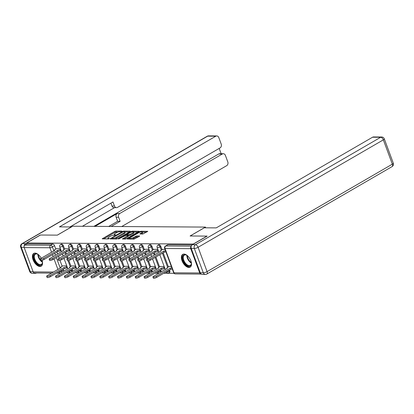 <?xml version="1.0" encoding="UTF-8"?>
<svg xmlns="http://www.w3.org/2000/svg" width="414" height="414" viewBox="0 0 414 414"><rect width="100%" height="100%" fill="white"/><g stroke="black" fill="none" stroke-linecap="round" stroke-linejoin="round"><path stroke-width="0.62" d="M121.763 231.379L121.845 231.1L115.925 231.064L114.688 231.452L102.206 238.831L108.323 238.94L109.41 238.443L108.504 238.386A2.976 0.761 -20.3 0 1 107.878 238.164A2.976 0.761 -20.3 0 1 108.887 237.124L109.896 236.534A2.976 0.761 -20.3 0 1 113.845 235.292L115.475 235.023L115.692 234.795L114.792 234.743A2.976 0.761 -20.3 0 1 114.166 234.521A2.976 0.761 -20.3 0 1 115.17 233.475L116.184 232.885A2.976 0.761 -20.3 0 1 120.132 231.643L121.763 231.379M41.219 258.274A7.39 4.005 -120.1 0 0 35.009 253.099A7.39 4.005 -120.1 0 0 33.777 253.404A7.39 4.005 -120.1 0 0 33.493 260.799A7.39 4.005 -120.1 0 0 39.967 266.497A7.39 4.005 -120.1 0 0 41.193 266.192A7.39 4.005 -120.1 0 0 42.073 260.287M183.961 254.061A7.39 4.005 -120.1 0 0 182.734 254.372A7.39 4.005 -120.1 0 0 182.445 261.762A7.39 4.005 -120.1 0 0 188.919 267.465A7.39 4.005 -120.1 0 0 190.145 267.154A7.39 4.005 -120.1 0 0 190.435 259.759A7.39 4.005 -120.1 0 0 183.961 254.061M142.835 234.029L147.798 231.338L141.024 231.224L139.792 231.612L127.31 238.997L134.079 239.106L139.435 236.327L139.554 235.933L136.744 235.913L133.463 237.491A2.489 0.637 -20.3 0 1 131.078 238.412A2.489 0.637 -20.3 0 1 129.639 238.34A2.489 0.637 -20.3 0 1 130.482 237.47L138.493 232.823A2.489 0.637 -20.3 0 1 140.884 231.902A2.489 0.637 -20.3 0 1 142.318 231.969A2.489 0.637 -20.3 0 1 141.474 232.844L139.823 233.941L142.835 234.029M26.75 242.971L40.453 235.023L57.37 235.131L72.729 226.225L205.447 227.084L190.088 235.99L207.005 236.099L193.302 244.048L26.75 242.971L27.065 243.83L24.933 245.067L50.648 245.233A1.894 1.025 59.9 0 1 52.418 246.961L53.887 250.925M130.151 231.55L130.27 231.157L123.698 231.11L122.461 231.498L109.979 238.883L116.753 238.997L117.985 238.609L130.151 231.55M132.361 231.167L139.13 231.281L126.648 238.666L125.416 239.054L122.404 238.966L127.657 235.778L127.776 235.38L125.908 235.369L118.539 238.961L131.129 231.555L132.361 231.167L132.589 231.788M66.39 272.624L70.318 272.645M75.245 272.681L79.177 272.707M84.099 272.738L88.032 272.764M92.953 272.795L96.886 272.821M101.813 272.852L105.741 272.878M110.667 272.909L114.595 272.935M119.522 272.966L123.455 272.992M128.376 273.023L132.309 273.049M137.231 273.08L141.164 273.105M146.09 273.136L150.018 273.162M154.945 273.193L158.878 273.219M163.799 273.25L174.03 273.318M191.154 246.402A1.894 1.516 90.4 0 0 190.74 248.664L199.734 272.976A1.894 1.516 90.4 0 0 201.1 274.068A1.894 1.516 90.4 0 0 201.209 274.068M27.065 243.83L52.785 243.996A1.894 1.025 59.9 0 1 54.555 245.719L55.802 249.099M56.899 252.064L57.603 253.963M58.483 256.338L59.181 258.238M59.968 260.354L62.157 266.28M63.254 269.245L63.544 270.031L61.412 271.268A1.894 1.025 59.9 0 1 61.5 272.572M51.626 273.1L34.548 272.992A1.894 1.516 -89.6 0 1 33.182 271.894L24.193 247.582A1.894 1.516 -89.6 0 1 24.933 245.067M69.262 248.731L65.262 248.804M75.617 265.912L71.622 265.985M78.117 248.788L74.122 248.861M84.472 265.969L80.476 266.042M86.971 248.845L82.976 248.917M93.326 266.026L89.331 266.099M95.831 248.902L91.83 248.974M102.186 266.083L98.185 266.155M104.685 248.959L100.685 249.031M111.04 266.14L107.04 266.212M113.539 249.016L109.539 249.088M119.894 266.197L115.899 266.269M122.394 249.073L118.399 249.15M128.749 266.254L124.754 266.331M131.248 249.13L127.253 249.207M137.603 266.311L133.608 266.388M140.108 249.192L136.108 249.264M146.463 266.368L142.463 266.445M148.962 249.249L144.962 249.321M155.317 266.43L151.317 266.502M157.817 249.306L153.817 249.378M164.172 266.487L160.177 266.559M164.995 249.352L162.676 249.435M171.349 266.533L169.031 266.616M160.818 246.408L160.063 246.847A1.894 1.025 59.9 0 0 157.977 245.202L158.733 244.762A1.894 1.025 -120.1 0 1 160.818 246.408L162.071 249.787M163.168 252.752L168.426 266.968M169.523 269.933L169.812 270.72L169.057 271.16A1.894 1.025 59.9 0 1 168.871 272.79L169.626 272.35A1.894 1.025 -120.1 0 0 169.812 270.72M151.964 246.351L151.208 246.791A1.894 1.025 59.9 0 0 149.123 245.145L149.878 244.705A1.894 1.025 -120.1 0 1 151.964 246.351L153.211 249.73M154.308 252.695L155.012 254.594M155.892 256.97L159.566 266.911M160.663 269.876L160.958 270.663L160.197 271.103A1.894 1.025 59.9 0 1 160.285 272.402M143.109 246.294L142.349 246.734A1.894 1.025 59.9 0 0 140.263 245.088L141.024 244.648A1.894 1.025 -120.1 0 1 143.109 246.294L144.357 249.673M145.454 252.638L146.158 254.538M147.037 256.913L147.741 258.812M148.522 260.929L150.712 266.854M151.809 269.819L152.098 270.606L151.343 271.046A1.894 1.025 59.9 0 1 151.431 272.345M134.255 246.237L133.494 246.677A1.894 1.025 59.9 0 0 131.409 245.031L132.164 244.591A1.894 1.025 -120.1 0 1 134.255 246.237L135.502 249.616M136.599 252.581L137.303 254.481M138.183 256.856L138.881 258.755M139.668 260.872L141.857 266.797M142.954 269.762L143.244 270.549L142.488 270.989A1.894 1.025 59.9 0 1 142.576 272.288M125.395 246.18L124.64 246.62A1.894 1.025 59.9 0 0 122.554 244.974L123.31 244.534A1.894 1.025 -120.1 0 1 125.395 246.18L126.648 249.559M127.745 252.524L128.443 254.424M129.323 256.799L130.027 258.698M130.808 260.815L133.003 266.74M134.1 269.705L134.39 270.492L133.634 270.932A1.894 1.025 59.9 0 1 133.717 272.231M116.541 246.123L115.785 246.563A1.894 1.025 59.9 0 0 113.7 244.917L114.455 244.477A1.894 1.025 -120.1 0 1 116.541 246.123L117.793 249.497M118.89 252.468L119.589 254.367M120.469 256.742L121.173 258.641M121.954 260.758L124.148 266.678M125.245 269.649L125.535 270.435L124.78 270.875A1.894 1.025 59.9 0 1 124.862 272.174M107.687 246.066L106.931 246.506A1.894 1.025 59.9 0 0 104.84 244.86L105.601 244.42A1.894 1.025 -120.1 0 1 107.687 246.066L108.934 249.44M110.031 252.411L110.735 254.31M111.614 256.685L112.318 258.584M113.1 260.701L115.289 266.621M116.386 269.592L116.681 270.378L115.92 270.818A1.894 1.025 59.9 0 1 116.008 272.117M98.832 246.009L98.071 246.449A1.894 1.025 59.9 0 0 95.986 244.803L96.747 244.363A1.894 1.025 -120.1 0 1 98.832 246.009L100.079 249.383M101.176 252.354L101.88 254.248M102.76 256.628L103.464 258.527M104.245 260.644L106.434 266.564M107.531 269.535L107.821 270.321L107.066 270.756A1.894 1.025 59.9 0 1 107.154 272.06M89.978 245.952L89.217 246.392A1.894 1.025 59.9 0 0 87.131 244.746L87.887 244.307A1.894 1.025 -120.1 0 1 89.978 245.952L91.225 249.326M92.322 252.297L93.026 254.191M93.906 256.571L94.604 258.471M95.391 260.587L97.58 266.507M98.677 269.478L98.967 270.259L98.211 270.699A1.894 1.025 59.9 0 1 98.299 272.003M81.118 245.895L80.363 246.335A1.894 1.025 59.9 0 0 78.277 244.684L79.033 244.25A1.894 1.025 -120.1 0 1 81.118 245.895L82.37 249.269M83.468 252.235L84.166 254.134M85.046 256.514L85.75 258.414M86.531 260.53L88.725 266.45M89.822 269.416L90.112 270.202L89.357 270.642A1.894 1.025 59.9 0 1 89.44 271.946M72.264 245.838L71.508 246.273A1.894 1.025 59.9 0 0 69.423 244.627L70.178 244.188A1.894 1.025 -120.1 0 1 72.264 245.838L73.511 249.212M74.613 252.178L75.312 254.077M76.192 256.457L76.895 258.352M77.677 260.468L79.871 266.393M80.968 269.359L81.258 270.145L80.497 270.585A1.894 1.025 59.9 0 1 80.585 271.884M63.409 245.776L62.654 246.216A1.894 1.025 59.9 0 0 60.563 244.57L61.324 244.131A1.894 1.025 -120.1 0 1 63.409 245.776L64.656 249.156M65.754 252.121L66.457 254.02M67.337 256.401L68.041 258.295M68.822 260.411L71.011 266.337M72.108 269.302L72.403 270.088L71.643 270.528A1.894 1.025 59.9 0 1 71.731 271.827M205.447 227.084L205.717 227.814M60.408 248.674L56.407 248.747M66.763 265.855L62.762 265.928M161.041 271.962A1.894 1.025 -120.1 0 0 160.958 270.663M152.186 271.905A1.894 1.025 -120.1 0 0 152.098 270.606M143.332 271.848A1.894 1.025 -120.1 0 0 143.244 270.549M134.478 271.791A1.894 1.025 -120.1 0 0 134.39 270.492M125.623 271.734A1.894 1.025 -120.1 0 0 125.535 270.435M116.764 271.677A1.894 1.025 -120.1 0 0 116.681 270.378M107.909 271.62A1.894 1.025 -120.1 0 0 107.821 270.321M99.055 271.563A1.894 1.025 -120.1 0 0 98.967 270.259M90.2 271.506A1.894 1.025 -120.1 0 0 90.112 270.202M81.346 271.449A1.894 1.025 -120.1 0 0 81.258 270.145M72.486 271.387A1.894 1.025 -120.1 0 0 72.403 270.088M192.07 244.897L167.903 244.741A1.894 1.025 -120.1 0 0 167.587 244.819L165.455 246.061A1.894 1.025 59.9 0 1 165.771 245.978L191.237 246.144M63.632 271.33A1.894 1.025 -120.1 0 0 63.544 270.031M118.461 231.933L115.009 232.311L103.624 238.909M111.749 238.759L111.397 238.961M129.37 232.006L124.831 231.975M123.362 231.664L111.821 238.133L111.599 238.361L112.546 238.412A2.976 0.761 -20.3 0 0 116.489 237.17L123.791 232.937A2.976 0.761 -20.3 0 0 124.8 231.892A2.976 0.761 -20.3 0 0 124.169 231.669L123.362 231.664M114.533 238.981A2.976 0.761 -20.3 0 0 116.81 238.029L116.489 237.17M124.8 231.892L125.116 232.751A2.976 0.761 -20.3 0 1 124.107 233.796L116.81 238.029M133.655 232.031L138.033 232.063M123.822 239.044L127.973 236.637L128.288 236.311L127.973 235.452M126.348 235.369L126.793 235.116M132.775 232.808A2.489 0.637 -20.3 0 0 133.618 231.933A2.489 0.637 -20.3 0 0 132.185 231.866A2.489 0.637 -20.3 0 0 129.794 232.787L126.974 234.422L126.855 234.821L129.955 234.443L132.775 232.808L133.096 233.667A2.489 0.637 -20.3 0 0 133.934 232.792L133.618 231.933M133.096 233.667L130.27 235.302L128.055 235.685M142.318 231.969L142.633 232.828A2.489 0.637 -20.3 0 1 141.79 233.703L141.241 234.019M132.04 239.095A2.489 0.637 -20.3 0 0 133.784 238.35L133.463 237.491M138.654 236.782L135.828 237.16L133.784 238.35M129.701 238.511L128.728 239.075M146.696 232.119L142.359 232.088M67.394 267.563L66.804 267.905A1.894 0.486 159.7 0 1 64.294 268.691L63.88 267.579A1.894 0.486 -20.3 0 0 66.395 266.787L66.98 266.445M62.933 265.829L61.339 266.751A1.894 0.486 -20.3 0 0 60.698 267.418A1.894 0.486 -20.3 0 0 61.101 267.558L47.408 275.548A2.179 0.559 -20.3 0 0 46.673 276.314A2.179 0.559 -20.3 0 0 47.931 276.371A2.179 0.559 -20.3 0 0 50.022 275.564L63.797 267.579M64.206 268.691L50.436 276.681A2.179 0.559 159.7 0 1 48.34 277.489A2.179 0.559 159.7 0 1 47.087 277.427L46.673 276.314M56.578 248.648L54.984 249.57A1.894 0.486 -20.3 0 0 54.343 250.237A1.894 0.486 -20.3 0 0 54.741 250.377L41.053 258.367A2.179 0.559 -20.3 0 0 40.318 259.133A2.179 0.559 -20.3 0 0 41.576 259.19A2.179 0.559 -20.3 0 0 43.667 258.383L57.525 250.398A1.894 0.486 -20.3 0 0 60.04 249.606L60.449 250.724A1.894 0.486 159.7 0 1 57.939 251.515L44.081 259.5A2.179 0.559 159.7 0 1 41.985 260.308A2.179 0.559 159.7 0 1 40.732 260.246L40.318 259.133M61.039 250.382L60.449 250.724M60.625 249.264L60.04 249.606M57.442 250.398L57.851 251.51M76.248 267.62L75.664 267.961A1.894 0.486 159.7 0 1 73.149 268.753L72.735 267.635A1.894 0.486 -20.3 0 0 75.25 266.844L75.834 266.502M71.788 265.886L70.199 266.807A1.894 0.486 -20.3 0 0 69.557 267.475A1.894 0.486 -20.3 0 0 69.956 267.615L56.268 275.605A2.179 0.559 -20.3 0 0 55.528 276.371A2.179 0.559 -20.3 0 0 56.785 276.428A2.179 0.559 -20.3 0 0 58.876 275.62L72.652 267.635M73.066 268.748L59.29 276.738A2.179 0.559 159.7 0 1 57.199 277.546A2.179 0.559 159.7 0 1 55.942 277.483L55.528 276.371M85.103 267.677L84.518 268.018A1.894 0.486 159.7 0 1 82.003 268.81L81.589 267.692A1.894 0.486 -20.3 0 0 84.104 266.901L84.694 266.559M80.642 265.943L79.053 266.87A1.894 0.486 -20.3 0 0 78.412 267.532A1.894 0.486 -20.3 0 0 78.81 267.672L65.122 275.662A2.179 0.559 -20.3 0 0 64.382 276.428A2.179 0.559 -20.3 0 0 65.64 276.485A2.179 0.559 -20.3 0 0 67.73 275.677L81.506 267.692M81.92 268.81L68.144 276.795A2.179 0.559 159.7 0 1 66.054 277.603A2.179 0.559 159.7 0 1 64.796 277.546L64.382 276.428M71.441 226.97L59.456 226.867L215.782 136.201L207.668 136.149L22.413 243.587L25.477 243.608L40.282 235.023L57.313 235.131L71.431 226.944M95.023 226.37L117.25 213.479L119.749 213.495L222.359 153.982L218.727 153.961A2.841 2.277 -89.6 0 1 219.699 153.692L223.332 153.718A2.841 2.277 90.4 0 0 222.359 153.982M119.749 213.495A2.841 2.277 90.4 0 0 118.637 217.267L116.137 217.252A2.841 2.277 -89.6 0 1 117.25 213.479M111.221 226.474L120.127 221.309L118.637 217.267M121.716 226.541L226.681 165.667A2.841 2.277 90.4 0 0 227.793 161.89L225.382 155.364A2.841 2.277 90.4 0 0 223.332 153.718M116.52 207.662L114.021 207.642A2.841 2.277 -89.6 0 1 111.977 206.001L114.471 206.017A2.841 2.277 90.4 0 0 116.52 207.662A2.841 2.277 90.4 0 0 117.493 207.393L220.103 147.886A2.841 2.277 90.4 0 0 221.216 144.108L218.804 137.577A2.841 2.277 90.4 0 0 216.755 135.937A2.841 2.277 90.4 0 0 215.782 136.201M221.143 153.703L219.187 148.414M114.471 206.017L112.981 201.98L69.95 226.934M34.284 272.961A2.841 2.277 90.4 0 0 35.407 273.338A2.841 2.277 90.4 0 0 36.375 273.074L36.499 273.002M25.477 243.608A2.841 2.277 90.4 0 0 24.157 246.097M93.89 226.36L218.727 153.961M114.533 207.647L82.391 226.287M111.977 206.001L110.926 203.171M108.722 226.458L117.633 221.293L116.137 217.252M117.633 221.293L120.127 221.309M191.258 248.462L200.252 272.774L203.315 272.795L194.321 248.483L191.258 248.462A2.841 2.277 -89.6 0 1 192.37 244.69L207.176 236.104L190.145 235.99L204.262 227.803L216.243 227.881L372.569 137.215A2.841 2.277 -89.6 0 1 373.542 136.951L381.661 137.003A2.841 2.277 90.4 0 0 380.689 137.267L372.569 137.215M205.365 274.441A2.841 2.841 0 0 0 206.809 274.058A2.841 1.542 -120.1 0 0 207.083 271.61L392.337 164.167L383.343 139.854L198.089 247.298L207.083 271.61A2.841 0.724 -20.3 0 1 203.315 272.795A2.841 2.277 90.4 0 0 205.365 274.441L202.296 274.42A2.841 2.277 -89.6 0 1 200.252 272.774M42.331 261.213A6.396 3.467 59.9 0 1 42.425 262.585A6.396 3.467 59.9 0 1 39.035 265.043A6.396 3.467 59.9 0 1 34.207 259.454A6.396 3.467 59.9 0 1 37.519 254.129A6.396 3.467 59.9 0 1 38.662 254.889M37.715 254.232A5.92 3.208 -120.1 0 0 35.413 254.155A5.92 3.208 -120.1 0 0 34.833 259.257A5.92 3.208 -120.1 0 0 41.353 264.401A5.92 3.208 -120.1 0 0 42.43 262.362M34.222 253.213A7.343 3.98 -120.1 0 0 33.637 259.449A7.343 3.98 -120.1 0 0 41.581 265.902M191.284 262.176A6.396 3.467 59.9 0 1 191.377 263.547A6.396 3.467 59.9 0 1 187.992 266.005A6.396 3.467 59.9 0 1 183.159 260.416A6.396 3.467 59.9 0 1 186.471 255.091A6.396 3.467 59.9 0 1 187.62 255.852M186.667 255.2A5.92 3.208 -120.1 0 0 184.365 255.122A5.92 3.208 -120.1 0 0 183.785 260.22A5.92 3.208 -120.1 0 0 190.305 265.364A5.92 3.208 -120.1 0 0 191.382 263.325M183.174 254.175A7.343 3.98 -120.1 0 0 182.59 260.411A7.343 3.98 -120.1 0 0 190.533 266.87M65.433 248.705L63.839 249.632A1.894 0.486 -20.3 0 0 63.197 250.294A1.894 0.486 -20.3 0 0 63.601 250.434L49.913 258.424A2.179 0.559 -20.3 0 0 49.173 259.19A2.179 0.559 -20.3 0 0 50.43 259.247A2.179 0.559 -20.3 0 0 52.521 258.439L66.38 250.454A1.894 0.486 -20.3 0 0 68.895 249.663L69.309 250.78A1.894 0.486 159.7 0 1 66.794 251.572L52.935 259.557A2.179 0.559 159.7 0 1 50.844 260.365A2.179 0.559 159.7 0 1 49.587 260.308L49.173 259.19M69.894 250.439L69.309 250.78M69.48 249.321L68.895 249.663M66.297 250.454L66.711 251.567M74.287 248.762L72.698 249.689A1.894 0.486 -20.3 0 0 72.057 250.351A1.894 0.486 -20.3 0 0 72.455 250.491L58.767 258.481A2.179 0.559 -20.3 0 0 58.027 259.247A2.179 0.559 -20.3 0 0 59.285 259.304A2.179 0.559 -20.3 0 0 61.375 258.496L75.234 250.511A1.894 0.486 -20.3 0 0 77.749 249.72L78.163 250.837A1.894 0.486 159.7 0 1 75.648 251.629L61.789 259.614A2.179 0.559 159.7 0 1 59.699 260.422A2.179 0.559 159.7 0 1 58.441 260.365L58.027 259.247M78.748 250.496L78.163 250.837M78.334 249.378L77.749 249.72M75.151 250.511L75.565 251.629M93.962 267.734L93.373 268.075A1.894 0.486 159.7 0 1 90.863 268.867L90.449 267.749A1.894 0.486 -20.3 0 0 92.959 266.958L93.548 266.616M89.502 266L87.908 266.926A1.894 0.486 -20.3 0 0 87.266 267.589A1.894 0.486 -20.3 0 0 87.664 267.729L73.977 275.719A2.179 0.559 -20.3 0 0 73.237 276.485A2.179 0.559 -20.3 0 0 74.494 276.542A2.179 0.559 -20.3 0 0 76.59 275.734L90.361 267.749M90.775 268.867L77.004 276.852A2.179 0.559 159.7 0 1 74.908 277.659A2.179 0.559 159.7 0 1 73.651 277.603L73.237 276.485M102.817 267.791L102.227 268.132A1.894 0.486 159.7 0 1 99.717 268.924L99.303 267.806A1.894 0.486 -20.3 0 0 101.813 267.014L102.403 266.673M98.356 266.057L96.762 266.983A1.894 0.486 -20.3 0 0 96.12 267.646A1.894 0.486 -20.3 0 0 96.519 267.791L82.831 275.776A2.179 0.559 -20.3 0 0 82.096 276.542A2.179 0.559 -20.3 0 0 83.349 276.599A2.179 0.559 -20.3 0 0 85.444 275.791L99.215 267.806M99.629 268.924L85.858 276.909A2.179 0.559 159.7 0 1 83.763 277.716A2.179 0.559 159.7 0 1 82.51 277.659L82.096 276.542M111.671 267.848L111.081 268.189A1.894 0.486 159.7 0 1 108.572 268.981L108.157 267.863A1.894 0.486 -20.3 0 0 110.673 267.071L111.257 266.73M107.21 266.114L105.617 267.04A1.894 0.486 -20.3 0 0 104.975 267.703A1.894 0.486 -20.3 0 0 105.379 267.848L91.685 275.833A2.179 0.559 -20.3 0 0 90.951 276.599A2.179 0.559 -20.3 0 0 92.208 276.661A2.179 0.559 -20.3 0 0 94.299 275.853L108.075 267.863M108.484 268.981L94.713 276.966A2.179 0.559 159.7 0 1 92.617 277.773A2.179 0.559 159.7 0 1 91.365 277.716L90.951 276.599M83.147 248.819L81.553 249.745A1.894 0.486 -20.3 0 0 80.911 250.408A1.894 0.486 -20.3 0 0 81.31 250.548L67.622 258.538A2.179 0.559 -20.3 0 0 66.882 259.304A2.179 0.559 -20.3 0 0 68.139 259.361A2.179 0.559 -20.3 0 0 70.235 258.553L84.094 250.568A1.894 0.486 -20.3 0 0 86.604 249.777L87.018 250.894A1.894 0.486 159.7 0 1 84.503 251.686L70.644 259.671A2.179 0.559 159.7 0 1 68.553 260.478A2.179 0.559 159.7 0 1 67.296 260.422L66.882 259.304M87.602 250.553L87.018 250.894M87.194 249.435L86.604 249.777M84.006 250.568L84.42 251.686M92.001 248.876L90.407 249.802A1.894 0.486 -20.3 0 0 89.766 250.465A1.894 0.486 -20.3 0 0 90.164 250.61L76.476 258.595A2.179 0.559 -20.3 0 0 75.741 259.361A2.179 0.559 -20.3 0 0 76.994 259.418A2.179 0.559 -20.3 0 0 79.09 258.615L92.948 250.625A1.894 0.486 -20.3 0 0 95.458 249.833L95.872 250.951A1.894 0.486 159.7 0 1 93.362 251.743L79.504 259.728A2.179 0.559 159.7 0 1 77.408 260.535A2.179 0.559 159.7 0 1 76.15 260.478L75.741 259.361M96.462 250.61L95.872 250.951M96.048 249.492L95.458 249.833M92.86 250.625L93.274 251.743M100.856 248.933L99.262 249.859A1.894 0.486 -20.3 0 0 98.62 250.522A1.894 0.486 -20.3 0 0 99.024 250.667L85.331 258.652A2.179 0.559 -20.3 0 0 84.596 259.418A2.179 0.559 -20.3 0 0 85.853 259.48A2.179 0.559 -20.3 0 0 87.944 258.672L101.803 250.682A1.894 0.486 -20.3 0 0 104.318 249.89L104.726 251.008A1.894 0.486 159.7 0 1 102.217 251.8L88.358 259.785A2.179 0.559 159.7 0 1 86.262 260.592A2.179 0.559 159.7 0 1 85.01 260.535L84.596 259.418M105.316 250.667L104.726 251.008M104.902 249.549L104.318 249.89M101.72 250.682L102.129 251.8M120.526 267.905L119.941 268.246A1.894 0.486 159.7 0 1 117.426 269.038L117.012 267.92A1.894 0.486 -20.3 0 0 119.527 267.128L120.112 266.787M116.065 266.171L114.476 267.097A1.894 0.486 -20.3 0 0 113.834 267.76A1.894 0.486 -20.3 0 0 114.233 267.905L100.545 275.89A2.179 0.559 -20.3 0 0 99.805 276.656A2.179 0.559 -20.3 0 0 101.063 276.718A2.179 0.559 -20.3 0 0 103.153 275.91L116.929 267.92M117.343 269.038L103.567 277.023A2.179 0.559 159.7 0 1 101.477 277.83A2.179 0.559 159.7 0 1 100.219 277.773L99.805 276.656M109.71 248.99L108.116 249.916A1.894 0.486 -20.3 0 0 107.474 250.579A1.894 0.486 -20.3 0 0 107.878 250.724L94.19 258.709A2.179 0.559 -20.3 0 0 93.45 259.474A2.179 0.559 -20.3 0 0 94.708 259.537A2.179 0.559 -20.3 0 0 96.798 258.729L110.657 250.739A1.894 0.486 -20.3 0 0 113.172 249.947L113.586 251.065A1.894 0.486 159.7 0 1 111.071 251.857L97.212 259.842A2.179 0.559 159.7 0 1 95.122 260.649A2.179 0.559 159.7 0 1 93.864 260.592L93.45 259.474M114.171 250.724L113.586 251.065M113.757 249.606L113.172 249.947M110.574 250.739L110.988 251.857M129.38 267.961L128.795 268.303A1.894 0.486 159.7 0 1 126.28 269.095L125.866 267.977A1.894 0.486 -20.3 0 0 128.381 267.185L128.971 266.844M124.919 266.233L123.331 267.154A1.894 0.486 -20.3 0 0 122.689 267.817A1.894 0.486 -20.3 0 0 123.087 267.961L109.399 275.947A2.179 0.559 -20.3 0 0 108.659 276.712A2.179 0.559 -20.3 0 0 109.917 276.775A2.179 0.559 -20.3 0 0 112.008 275.967L125.784 267.977M126.198 269.095L112.422 277.085A2.179 0.559 159.7 0 1 110.331 277.887A2.179 0.559 159.7 0 1 109.073 277.83L108.659 276.712M118.564 249.052L116.976 249.973A1.894 0.486 -20.3 0 0 116.334 250.636A1.894 0.486 -20.3 0 0 116.732 250.78L103.045 258.771A2.179 0.559 -20.3 0 0 102.305 259.531A2.179 0.559 -20.3 0 0 103.562 259.594A2.179 0.559 -20.3 0 0 105.653 258.786L119.511 250.796A1.894 0.486 -20.3 0 0 122.026 250.004L122.44 251.122A1.894 0.486 159.7 0 1 119.925 251.914L106.067 259.904A2.179 0.559 159.7 0 1 103.976 260.711A2.179 0.559 159.7 0 1 102.719 260.649L102.305 259.531M123.025 250.78L122.44 251.122M122.611 249.668L122.026 250.004M119.429 250.796L119.843 251.914M138.24 268.018L137.65 268.36A1.894 0.486 159.7 0 1 135.14 269.152L134.726 268.034A1.894 0.486 -20.3 0 0 137.236 267.242L137.826 266.906M133.779 266.29L132.185 267.211A1.894 0.486 -20.3 0 0 131.543 267.879A1.894 0.486 -20.3 0 0 131.942 268.018L118.254 276.009A2.179 0.559 -20.3 0 0 117.519 276.769A2.179 0.559 -20.3 0 0 118.771 276.831A2.179 0.559 -20.3 0 0 120.867 276.024L134.638 268.034M135.052 269.152L121.281 277.142A2.179 0.559 159.7 0 1 119.185 277.949A2.179 0.559 159.7 0 1 117.928 277.887L117.519 276.769M127.424 249.109L125.83 250.03A1.894 0.486 -20.3 0 0 125.188 250.698A1.894 0.486 -20.3 0 0 125.587 250.837L111.899 258.828A2.179 0.559 -20.3 0 0 111.159 259.588A2.179 0.559 -20.3 0 0 112.417 259.65A2.179 0.559 -20.3 0 0 114.512 258.843L128.371 250.853A1.894 0.486 -20.3 0 0 130.881 250.061L131.295 251.179A1.894 0.486 159.7 0 1 128.78 251.971L114.921 259.961A2.179 0.559 159.7 0 1 112.831 260.768A2.179 0.559 159.7 0 1 111.573 260.706L111.159 259.588M131.88 250.837L131.295 251.179M131.471 249.725L130.881 250.061M128.283 250.853L128.697 251.971M147.094 268.075L146.504 268.417A1.894 0.486 159.7 0 1 143.994 269.209L143.58 268.091A1.894 0.486 -20.3 0 0 146.09 267.299L146.68 266.963M142.633 266.347L141.039 267.268A1.894 0.486 -20.3 0 0 140.398 267.936A1.894 0.486 -20.3 0 0 140.796 268.075L127.108 276.066A2.179 0.559 -20.3 0 0 126.373 276.826A2.179 0.559 -20.3 0 0 127.626 276.888A2.179 0.559 -20.3 0 0 129.722 276.081L143.492 268.091M143.906 269.209L130.136 277.199A2.179 0.559 159.7 0 1 128.04 278.006A2.179 0.559 159.7 0 1 126.787 277.944L126.373 276.826M136.278 249.166L134.685 250.087A1.894 0.486 -20.3 0 0 134.043 250.755A1.894 0.486 -20.3 0 0 134.441 250.894L120.753 258.885A2.179 0.559 -20.3 0 0 120.019 259.645A2.179 0.559 -20.3 0 0 121.271 259.707A2.179 0.559 -20.3 0 0 123.367 258.9L137.225 250.91A1.894 0.486 -20.3 0 0 139.735 250.123L140.149 251.236A1.894 0.486 159.7 0 1 137.639 252.028L123.781 260.018A2.179 0.559 159.7 0 1 121.685 260.825A2.179 0.559 159.7 0 1 120.427 260.763L120.019 259.645M140.739 250.894L140.149 251.236M140.325 249.782L139.735 250.123M137.137 250.91L137.552 252.028M155.949 268.137L155.359 268.474A1.894 0.486 159.7 0 1 152.849 269.266L152.435 268.148A1.894 0.486 -20.3 0 0 154.95 267.361L155.535 267.02M151.488 266.404L149.894 267.325A1.894 0.486 -20.3 0 0 149.252 267.993A1.894 0.486 -20.3 0 0 149.656 268.132L135.968 276.122A2.179 0.559 -20.3 0 0 135.228 276.883A2.179 0.559 -20.3 0 0 136.485 276.945A2.179 0.559 -20.3 0 0 138.576 276.138L152.352 268.148M152.761 269.266L138.99 277.256A2.179 0.559 159.7 0 1 136.899 278.063A2.179 0.559 159.7 0 1 135.642 278.001L135.228 276.883M145.133 249.223L143.539 250.144A1.894 0.486 -20.3 0 0 142.897 250.812A1.894 0.486 -20.3 0 0 143.301 250.951L129.608 258.941A2.179 0.559 -20.3 0 0 128.873 259.702A2.179 0.559 -20.3 0 0 130.131 259.764A2.179 0.559 -20.3 0 0 132.221 258.957L146.08 250.972A1.894 0.486 -20.3 0 0 148.595 250.18L149.004 251.293A1.894 0.486 159.7 0 1 146.494 252.085L132.635 260.075A2.179 0.559 159.7 0 1 130.539 260.882A2.179 0.559 159.7 0 1 129.287 260.82L128.873 259.702M149.594 250.956L149.004 251.293M149.18 249.839L148.595 250.18M145.997 250.967L146.406 252.085M164.803 268.194L164.218 268.531A1.894 0.486 159.7 0 1 161.703 269.323L161.289 268.21A1.894 0.486 -20.3 0 0 163.804 267.418L164.389 267.077M160.342 266.461L158.753 267.382A1.894 0.486 -20.3 0 0 158.112 268.049A1.894 0.486 -20.3 0 0 158.51 268.189L144.822 276.179A2.179 0.559 -20.3 0 0 144.082 276.945A2.179 0.559 -20.3 0 0 145.34 277.002A2.179 0.559 -20.3 0 0 147.431 276.195L161.206 268.205M161.62 269.323L147.845 277.313A2.179 0.559 159.7 0 1 145.754 278.12A2.179 0.559 159.7 0 1 144.496 278.058L144.082 276.945M153.987 249.28L152.393 250.201A1.894 0.486 -20.3 0 0 151.752 250.868A1.894 0.486 -20.3 0 0 152.155 251.008L138.467 258.998A2.179 0.559 -20.3 0 0 137.727 259.764A2.179 0.559 -20.3 0 0 138.985 259.821A2.179 0.559 -20.3 0 0 141.076 259.014L154.934 251.029A1.894 0.486 -20.3 0 0 157.449 250.237L157.863 251.35A1.894 0.486 159.7 0 1 155.348 252.142L141.49 260.132A2.179 0.559 159.7 0 1 139.399 260.939A2.179 0.559 159.7 0 1 138.141 260.877L137.727 259.764M158.448 251.013L157.863 251.35M158.034 249.896L157.449 250.237M154.852 251.029L155.266 252.142M172.255 268.981A1.894 0.486 159.7 0 1 170.558 269.379L170.149 268.267A1.894 0.486 -20.3 0 0 171.841 267.863M169.197 266.518L167.608 267.439A1.894 0.486 -20.3 0 0 166.966 268.106A1.894 0.486 -20.3 0 0 167.365 268.246L153.677 276.236A2.179 0.559 -20.3 0 0 152.937 277.002A2.179 0.559 -20.3 0 0 154.194 277.059A2.179 0.559 -20.3 0 0 156.29 276.252L170.061 268.267M170.475 269.379L156.699 277.37A2.179 0.559 159.7 0 1 154.608 278.177A2.179 0.559 159.7 0 1 153.351 278.115L152.937 277.002M162.842 249.337L161.253 250.258A1.894 0.486 -20.3 0 0 160.611 250.925A1.894 0.486 -20.3 0 0 161.01 251.065L147.322 259.055A2.179 0.559 -20.3 0 0 146.582 259.821A2.179 0.559 -20.3 0 0 147.839 259.878A2.179 0.559 -20.3 0 0 149.93 259.071L163.789 251.086A1.894 0.486 -20.3 0 0 165.486 250.682M165.9 251.8A1.894 0.486 159.7 0 1 164.203 252.198L150.344 260.189A2.179 0.559 159.7 0 1 148.253 260.996A2.179 0.559 159.7 0 1 146.996 260.934L146.582 259.821M163.706 251.086L164.12 252.198M190.74 248.664L165.026 248.498L174.02 272.805L199.734 272.976M54.555 245.719L52.418 246.961A1.894 0.486 -20.3 0 1 49.908 247.753L24.193 247.582M54.767 253.301L55.466 255.2M56.345 257.58L60.242 268.106M61.122 270.482L61.412 271.268A1.894 0.486 -20.3 0 1 58.897 272.06L58.809 271.822M57.929 269.447L54.037 258.921M53.158 256.54L52.454 254.641M51.574 252.266L49.908 247.753A1.894 1.516 -89.6 0 1 50.648 245.233L52.785 243.996M33.182 271.894L53.484 272.029M58.405 272.06L58.897 272.06A1.894 1.516 90.4 0 0 60.263 273.157A1.894 1.894 0 0 0 60.511 273.142M157.977 245.202A1.894 1.894 0 0 0 157.149 247.5A1.894 0.486 159.7 0 0 157.548 247.639A1.894 0.486 159.7 0 0 160.063 246.847L161.31 250.227M162.407 253.192L167.665 267.408M168.762 270.373L169.057 271.16A1.894 0.486 159.7 0 1 166.542 271.951A1.894 0.486 -20.3 0 1 166.185 271.869M149.123 245.145A1.894 1.894 0 0 0 148.295 247.443A1.894 0.486 159.7 0 0 148.693 247.582A1.894 0.486 159.7 0 0 151.208 246.791L152.456 250.17M153.553 253.135L154.256 255.034M155.136 257.41L158.81 267.351M159.907 270.316L160.197 271.103A1.894 0.486 159.7 0 1 157.687 271.894A1.894 0.486 -20.3 0 1 157.33 271.812A1.894 1.894 0 0 0 159.297 272.976M140.263 245.088A1.894 1.894 0 0 0 139.44 247.386A1.894 0.486 159.7 0 0 139.839 247.525A1.894 0.486 159.7 0 0 142.349 246.734L143.601 250.113M144.698 253.078L145.402 254.977M146.277 257.353L146.986 259.267M147.663 261.089L149.956 267.294M151.053 270.259L151.343 271.046A1.894 0.486 159.7 0 1 148.833 271.838A1.894 0.486 -20.3 0 1 148.476 271.755A1.894 1.894 0 0 0 150.442 272.919M131.409 245.031A1.894 1.894 0 0 0 130.581 247.329A1.894 0.486 159.7 0 0 130.984 247.468A1.894 0.486 159.7 0 0 133.494 246.677L134.747 250.056M135.844 253.021L136.542 254.921M137.422 257.296L138.131 259.211M138.804 261.032L141.102 267.237M142.199 270.202L142.488 270.989A1.894 0.486 159.7 0 1 139.973 271.781A1.894 0.486 -20.3 0 1 139.616 271.698M122.554 244.974A1.894 1.894 0 0 0 121.726 247.272A1.894 0.486 159.7 0 0 122.125 247.412A1.894 0.486 159.7 0 0 124.64 246.62L125.887 249.994M126.984 252.964L127.688 254.864M128.568 257.239L129.277 259.154M129.949 260.975L132.242 267.175M133.339 270.145L133.634 270.932A1.894 0.486 159.7 0 1 131.119 271.724A1.894 0.486 -20.3 0 1 130.762 271.641M113.7 244.917A1.894 1.894 0 0 0 112.872 247.21A1.894 0.486 159.7 0 0 113.27 247.355A1.894 0.486 159.7 0 0 115.785 246.563L117.033 249.937M118.13 252.907L118.834 254.807M119.713 257.182L120.422 259.097M121.095 260.918L123.388 267.118M124.485 270.088L124.78 270.875A1.894 0.486 159.7 0 1 122.265 271.667A1.894 0.486 -20.3 0 1 121.907 271.584A1.894 1.894 0 0 0 123.874 272.748M104.84 244.86A1.894 1.894 0 0 0 104.017 247.153A1.894 0.486 159.7 0 0 104.416 247.298A1.894 0.486 159.7 0 0 106.931 246.506L108.178 249.88M109.275 252.85L109.979 254.745M110.859 257.125L111.568 259.04M112.241 260.861L114.533 267.061M115.63 270.031L115.92 270.818A1.894 0.486 159.7 0 1 113.41 271.605A1.894 0.486 -20.3 0 1 113.053 271.527A1.894 1.894 0 0 0 115.02 272.686M95.986 244.803A1.894 1.894 0 0 0 95.163 247.096A1.894 0.486 159.7 0 0 95.562 247.241A1.894 0.486 159.7 0 0 98.071 246.449L99.324 249.823M100.421 252.794L101.12 254.688M101.999 257.068L102.708 258.983M103.386 260.804L105.679 267.004M106.776 269.969L107.066 270.756A1.894 0.486 159.7 0 1 104.556 271.548A1.894 0.486 -20.3 0 1 104.199 271.465M87.131 244.746A1.894 1.894 0 0 0 86.303 247.039A1.894 0.486 159.7 0 0 86.707 247.184A1.894 0.486 159.7 0 0 89.217 246.392L90.469 249.766M91.566 252.731L92.265 254.631M93.145 257.011L93.854 258.926M94.527 260.748L96.824 266.947M97.921 269.912L98.211 270.699A1.894 0.486 159.7 0 1 95.696 271.491A1.894 0.486 -20.3 0 1 95.339 271.408M78.277 244.684A1.894 1.894 0 0 0 77.449 246.982A1.894 0.486 159.7 0 0 77.848 247.127A1.894 0.486 159.7 0 0 80.363 246.335L81.61 249.709M82.707 252.675L83.411 254.574M84.29 256.954L84.999 258.869M85.672 260.691L87.965 266.89M89.062 269.856L89.357 270.642A1.894 0.486 159.7 0 1 86.842 271.434A1.894 0.486 -20.3 0 1 86.485 271.351A1.894 1.894 0 0 0 88.456 272.515M69.423 244.627A1.894 1.894 0 0 0 68.595 246.925A1.894 0.486 159.7 0 0 68.993 247.065A1.894 0.486 159.7 0 0 71.508 246.273L72.755 249.652M73.852 252.618L74.556 254.517M75.436 256.897L76.145 258.812M76.818 260.634L79.11 266.833M80.207 269.799L80.497 270.585A1.894 0.486 159.7 0 1 77.987 271.377A1.894 0.486 -20.3 0 1 77.63 271.294A1.894 1.894 0 0 0 79.597 272.459M60.563 244.57A1.894 1.894 0 0 0 59.74 246.868A1.894 0.486 159.7 0 0 60.139 247.008A1.894 0.486 159.7 0 0 62.654 246.216L63.901 249.595M64.998 252.561L65.702 254.46M66.582 256.835L67.291 258.755M67.963 260.577L70.256 266.776M71.353 269.742L71.643 270.528A1.894 0.486 159.7 0 1 69.133 271.32A1.894 0.486 -20.3 0 1 68.776 271.237M167.903 244.741L165.771 245.978A1.894 1.516 -89.6 0 0 165.026 248.498A1.894 0.486 159.7 0 1 164.627 248.353L173.621 272.666A1.894 1.894 0 0 0 175.386 273.902L201.1 274.068M175.386 273.902A1.894 1.516 90.4 0 1 174.02 272.805A1.894 0.486 159.7 0 1 173.621 272.666M114.973 235.235L114.792 234.743M108.685 238.878L108.504 238.386M102.672 238.904L102.522 238.505M115.009 232.311L114.688 231.452M116.241 231.923L115.925 231.064M110.445 238.956L110.295 238.557M122.606 231.881L122.461 231.498M123.9 231.669L123.698 231.11M111.94 238.966L111.739 238.407M112.748 238.971L112.546 238.412M124.107 233.796L123.791 232.937M122.87 239.033L122.72 238.64M127.973 236.637L127.657 235.778M118.854 238.992L118.756 238.733M131.331 232.109L131.129 231.555M127.062 235.375L126.855 234.821M129.039 235.69L128.723 234.831M130.27 235.302L129.955 234.443M140.289 234.013L140.139 233.615M141.79 233.703L141.474 232.844M135.828 237.16L135.507 236.301M137.06 236.772L136.744 235.913M127.771 239.069L127.626 238.671M139.994 232.156L139.792 231.612M141.252 231.83L141.024 231.224M64.294 268.691L63.88 267.579M66.804 267.905L66.395 266.787M50.436 276.681L50.022 275.564M57.525 250.398L57.939 251.515M43.667 258.383L44.081 259.5M73.149 268.753L72.735 267.635M75.664 267.961L75.25 266.844M59.29 276.738L58.876 275.62M82.003 268.81L81.589 267.692M84.518 268.018L84.104 266.901M68.144 276.795L67.73 275.677M24.126 247.381L21.3 247.365L30.294 271.677L33.11 271.693M208.635 135.885A2.841 2.841 0 0 0 207.191 136.268A2.841 1.542 -120.1 0 1 207.668 136.149A2.841 2.277 -89.6 0 1 208.635 135.885L216.755 135.937M32.339 273.318A2.841 2.277 -89.6 0 1 30.294 271.677A2.841 0.724 -20.3 0 1 29.694 271.465A2.841 2.841 0 0 0 32.339 273.318L35.407 273.338M21.942 243.706A2.841 2.841 0 0 0 20.7 247.153A2.841 0.724 159.7 0 0 21.3 247.365A2.841 2.277 -89.6 0 1 22.413 243.587A2.841 1.542 -120.1 0 0 21.942 243.706L207.191 136.268M192.37 244.69L195.434 244.71L380.689 137.267A2.841 1.542 -120.1 0 1 383.343 139.854A2.841 0.724 -20.3 0 0 384.306 138.861L393.3 163.173A2.841 0.724 159.7 0 1 392.337 164.167A2.841 1.542 -120.1 0 1 392.058 166.614A2.841 2.841 0 0 0 393.3 163.173M195.434 244.71A2.841 2.277 90.4 0 0 194.321 248.483A2.841 0.724 159.7 0 0 198.089 247.298A2.841 1.542 -120.1 0 0 195.434 244.71M42.425 262.14A5.92 3.208 59.9 0 1 38.419 257.172A5.92 3.208 59.9 0 1 37.907 254.346M38.383 254.672A5.729 3.105 -120.1 0 0 38.88 256.975A5.729 3.105 -120.1 0 0 40.639 260.008M40.986 260.396A5.729 3.105 -120.1 0 0 42.383 261.565M191.377 263.102A5.92 3.208 59.9 0 1 187.376 258.139A5.92 3.208 59.9 0 1 186.859 255.314M187.335 255.635A5.729 3.105 -120.1 0 0 187.832 257.943A5.729 3.105 -120.1 0 0 191.335 262.528M66.38 250.454L66.794 251.572M52.521 258.439L52.935 259.557M75.234 250.511L75.648 251.629M61.375 258.496L61.789 259.614M90.863 268.867L90.449 267.749M93.373 268.075L92.959 266.958M77.004 276.852L76.59 275.734M99.717 268.924L99.303 267.806M102.227 268.132L101.813 267.014M85.858 276.909L85.444 275.791M108.572 268.981L108.157 267.863M111.081 268.189L110.673 267.071M94.713 276.966L94.299 275.853M84.094 250.568L84.503 251.686M70.235 258.553L70.644 259.671M92.948 250.625L93.362 251.743M79.09 258.615L79.504 259.728M101.803 250.682L102.217 251.8M87.944 258.672L88.358 259.785M117.426 269.038L117.012 267.92M119.941 268.246L119.527 267.128M103.567 277.023L103.153 275.91M110.657 250.739L111.071 251.857M96.798 258.729L97.212 259.842M126.28 269.095L125.866 267.977M128.795 268.303L128.381 267.185M112.422 277.085L112.008 275.967M119.511 250.796L119.925 251.914M105.653 258.786L106.067 259.904M135.14 269.152L134.726 268.034M137.65 268.36L137.236 267.242M121.281 277.142L120.867 276.024M128.371 250.853L128.78 251.971M114.512 258.843L114.921 259.961M143.994 269.209L143.58 268.091M146.504 268.417L146.09 267.299M130.136 277.199L129.722 276.081M137.225 250.91L137.639 252.028M123.367 258.9L123.781 260.018M152.849 269.266L152.435 268.148M155.359 268.474L154.95 267.361M138.99 277.256L138.576 276.138M146.08 250.972L146.494 252.085M132.221 258.957L132.635 260.075M161.703 269.323L161.289 268.21M164.218 268.531L163.804 267.418M147.845 277.313L147.431 276.195M154.934 251.029L155.348 252.142M141.076 259.014L141.49 260.132M170.558 269.379L170.149 268.267M156.699 277.37L156.29 276.252M163.789 251.086L164.203 252.198M149.93 259.071L150.344 260.189M68.76 271.248A1.894 1.894 0 0 0 70.742 272.402M67.875 268.872L63.984 258.341M63.104 255.966L62.4 254.067M61.52 251.691L59.74 246.868M76.735 268.929L72.838 258.398M71.958 256.023L71.26 254.124M70.38 251.748L68.595 246.925M85.589 268.986L81.693 258.46M80.813 256.08L80.114 254.18M79.234 251.805L77.449 246.982M95.323 271.418A1.894 1.894 0 0 0 97.311 272.572M94.444 269.043L90.552 258.517M89.672 256.137L88.969 254.237M88.089 251.862L86.303 247.039M104.178 271.475A1.894 1.894 0 0 0 106.165 272.629M103.298 269.1L99.407 258.574M98.527 256.194L97.823 254.294M96.943 251.919L95.163 247.096M112.158 269.157L108.261 258.631M107.381 256.25L106.677 254.356M105.798 251.976L104.017 247.153M121.012 269.214L117.115 258.688M116.236 256.307L115.537 254.413M114.657 252.033L112.872 247.21M130.746 271.651A1.894 1.894 0 0 0 132.734 272.805M129.867 269.271L125.97 258.745M125.09 256.369L124.391 254.47M123.512 252.09L121.726 247.272M139.601 271.708A1.894 1.894 0 0 0 141.588 272.862M138.721 269.328L134.829 258.802M133.95 256.426L133.246 254.527M132.366 252.147L130.581 247.329M147.575 269.385L143.684 258.859M142.804 256.483L142.1 254.584M141.221 252.204L139.44 247.386M156.435 269.442L152.538 258.916M151.659 256.54L150.955 254.641M150.075 252.266L148.295 247.443M166.169 271.879A1.894 1.894 0 0 0 168.871 272.79M165.289 269.504L159.814 254.698M158.935 252.323L157.149 247.5M165.455 246.061A1.894 1.894 0 0 0 164.627 248.353M56.552 273.131L60.263 273.157M114.45 235.297L114.166 234.521M108.163 238.94L107.878 238.164M111.821 238.966L111.599 238.361M126.891 235.375L126.658 234.748M129.913 239.08L129.639 238.34M60.827 267.765L60.698 267.418M54.343 250.237L54.472 250.584M69.681 267.822L69.557 267.475M78.541 267.879L78.412 267.532M29.694 271.465L20.7 247.153M384.306 138.861A2.841 2.841 0 0 0 381.661 137.003M206.809 274.058L392.058 166.614M63.197 250.294L63.326 250.641M72.057 250.351L72.186 250.698M87.395 267.936L87.266 267.589M96.25 267.998L96.12 267.646M105.104 268.055L104.975 267.703M80.911 250.408L81.04 250.755M89.766 250.465L89.895 250.817M98.62 250.522L98.749 250.874M113.959 268.112L113.834 267.76M107.474 250.579L107.604 250.931M122.818 268.168L122.689 267.817M116.334 250.636L116.463 250.987M131.673 268.225L131.543 267.879M125.188 250.698L125.318 251.044M140.527 268.282L140.398 267.936M134.043 250.755L134.172 251.101M149.382 268.339L149.252 267.993M142.897 250.812L143.027 251.158M158.236 268.396L158.112 268.049M151.752 250.868L151.881 251.215M167.096 268.453L166.966 268.106M160.611 250.925L160.741 251.272"/></g></svg>
